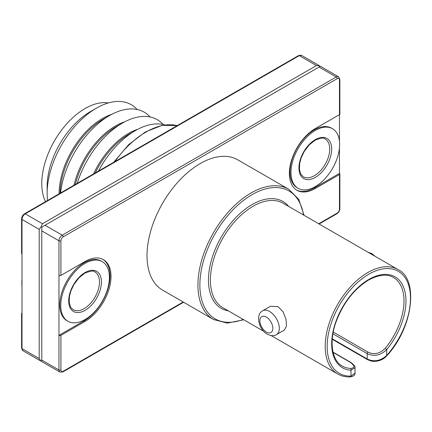<?xml version="1.0" encoding="UTF-8"?>
<svg xmlns="http://www.w3.org/2000/svg" width="432" height="432" viewBox="0 0 432 432"><rect width="100%" height="100%" fill="white"/><g stroke="black" fill="none" stroke-linecap="round" stroke-linejoin="round"><path stroke-width="0.65" d="M319.043 67.057L320.382 66.28L338.521 76.75A4.585 2.646 -60 0 0 336.226 76.977L319.043 67.057L45.025 225.256L62.213 235.175L336.226 76.977A1.377 0.794 60 0 1 337.198 78.662L63.185 236.86A3.208 1.852 120 0 0 60.917 240.797L60.917 275.432A1.377 0.794 180 0 1 58.968 275.432L58.968 335.34A1.377 0.794 0 0 0 60.917 335.34L85.077 321.392A36.688 21.184 120 0 0 109.042 289.062A36.688 21.184 120 0 0 103.421 259.664A36.688 21.184 120 0 0 85.077 261.484L60.917 275.432M183.595 302.238L62.899 371.92L59.918 372.076L41.785 361.606L41.785 227.129L45.025 225.256M318.708 223.765L337.198 213.089A3.208 1.852 120 0 0 339.471 209.158L339.471 174.523L315.311 188.465A36.688 21.184 -60 0 1 296.968 190.285A36.688 21.184 -60 0 1 291.346 160.888A36.688 21.184 -60 0 1 315.311 128.558L339.471 114.61L339.471 79.974A1.377 0.794 180 0 0 339.871 79.412L339.871 114.048A1.377 0.794 180 0 1 339.471 114.61L339.471 141.329M339.471 147.803L339.471 173.394L314.339 187.904A36.688 21.184 -60 0 1 296.487 189.994M319.691 66.679L319.691 65.88L316.445 65.556L42.433 223.76L41.089 226.724L41.785 227.129M237.8 159.84A75.211 43.421 120 0 0 200.194 163.566A75.211 43.421 120 0 0 151.06 229.84A75.211 43.421 120 0 0 162.589 290.11L213.5 319.502A75.211 43.421 -60 0 1 201.971 259.238A75.211 43.421 -60 0 1 251.105 192.958A75.211 43.421 -60 0 1 288.711 189.232L237.8 159.84M298.112 188.298L297.14 187.736A34.393 19.856 -60 0 1 291.87 160.175A34.393 19.856 -60 0 1 314.339 129.865A34.393 19.856 -60 0 1 331.533 128.164L332.51 128.725A34.393 19.856 -60 0 1 337.781 156.287A34.393 19.856 -60 0 1 315.311 186.597A34.393 19.856 -60 0 1 298.112 188.298A34.393 19.856 -60 0 1 292.842 160.736A34.393 19.856 -60 0 1 315.311 130.432A34.393 19.856 -60 0 1 332.51 128.725M339.471 174.523A1.377 0.794 0 0 0 339.871 173.956A1.377 0.794 0 0 0 339.471 173.394M39.188 358.555L39.188 229.376L22.005 219.451L22.005 348.635L39.188 358.555L41.089 361.206L41.785 360.801L41.089 361.206L22.955 350.735A4.585 2.646 120 0 1 22.005 348.635A1.377 0.794 180 0 1 21.6 348.073L22.955 350.735M41.089 226.724L39.188 229.376M41.785 360.056L58.968 369.976L58.968 335.34L84.1 320.83A36.688 21.184 120 0 0 107.935 288.943A36.688 21.184 120 0 0 102.924 259.394M102.271 261.652L101.299 261.09A34.393 19.856 120 0 0 84.1 262.791A34.393 19.856 120 0 0 61.63 293.101A34.393 19.856 120 0 0 66.906 320.663L67.878 321.224A34.393 19.856 120 0 0 85.077 319.523A34.393 19.856 120 0 0 107.546 289.213A34.393 19.856 120 0 0 102.271 261.652A34.393 19.856 120 0 0 85.077 263.353A34.393 19.856 120 0 0 62.608 293.663A34.393 19.856 120 0 0 67.878 321.224M22.005 254.086A1.377 0.794 180 0 1 21.6 253.525L21.6 218.889A1.377 0.794 0 0 0 22.005 219.451A4.585 2.646 120 0 1 25.245 213.835L42.433 223.76M22.005 312.876A1.377 0.794 0 0 0 21.6 313.438A1.377 0.794 0 0 0 22.005 313.999M22.005 279.682A34.393 19.856 120 0 0 22.005 286.157M276.469 334.616L284.321 330.086L286.465 326.176L286.033 319.28L283.063 311.823L278.008 306.607L270.562 306.256L262.71 310.786A13.759 7.943 60 0 1 269.59 311.472A13.759 7.943 60 0 1 278.575 323.595A13.759 7.943 60 0 1 276.469 334.616C274.255 336.161 271.199 336.01 267.295 334.163C258.611 329.486 255.231 314.269 262.71 310.786M271.112 335.556L337.689 373.993A60.307 34.819 -60 0 1 328.45 325.669A60.307 34.819 -60 0 1 367.843 272.527A60.307 34.819 -60 0 1 397.996 269.541C418.716 278.948 413.451 327.375 386.705 355.871L386.705 355.871A1.377 0.378 -138.3 0 0 386.651 355.52A58.93 34.025 120 0 0 409.471 288.301A58.93 34.025 120 0 0 368.815 274.212A58.93 34.025 120 0 0 328.163 335.248A58.93 34.025 120 0 0 350.984 376.11A1.377 1.058 88.3 0 1 350.05 376.925L350.05 376.925C353.527 376.412 355.185 375.17 355.012 373.21L350.984 376.11L350.984 370.229A52.51 30.316 -60 0 1 332.845 332.467A52.51 30.316 -60 0 1 368.815 279.455A52.51 30.316 -60 0 1 404.789 290.93A52.51 30.316 -60 0 1 386.651 349.634C380.56 355.439 374.074 356.762 367.195 353.603L332.921 333.817M386.705 355.871C384.145 358.798 380.705 360.585 376.385 361.233L373.896 361.341C373.118 361.654 370.98 361.076 367.481 359.624L367.481 359.624A1.377 0.794 -60 0 1 367.195 358.992C373.966 362.151 380.452 360.99 386.651 355.52L386.651 349.634A1.377 0.313 -140.4 0 0 385.209 348.359A51.133 29.522 120 0 0 393.412 277.484C387.126 273.71 378.837 274.574 368.534 280.087C353.862 289.181 342.959 303.329 335.826 322.526C328.525 343.143 332.689 361.282 342.279 366.05A51.133 29.522 120 0 0 350.476 368.415A1.377 1.08 93.2 0 1 350.984 370.229L355.012 367.718L355.012 373.21M350.476 368.415C355.115 367.978 355.039 365.942 350.244 362.302A1.377 0.794 -60 0 1 350.698 362.335L350.698 362.335C354.046 364.824 355.482 366.622 355.012 367.718M332.278 338.834L367.195 358.992L367.195 353.603A1.377 0.794 -60 0 1 367.929 352.091C374.053 354.958 379.814 353.711 385.209 348.359M95.24 172.962A61.225 35.348 120 0 1 129.335 134.082A61.225 35.348 120 0 0 129.335 134.082L135.34 130.615A69.709 40.246 120 0 0 135.335 130.615A69.709 40.246 120 0 0 98.431 171.115M164.894 124.918A69.709 40.246 120 0 0 135.34 130.615M163.096 124.475A69.709 40.246 120 0 0 122.364 123.125L122.364 123.125A69.709 40.246 120 0 0 77.182 183.384M93.528 173.95A61.225 35.348 -60 0 1 128.363 133.52A61.225 35.348 -60 0 1 137.765 129.281M116.37 126.592L122.364 123.125L116.365 126.592A61.225 35.348 120 0 0 116.365 126.592A61.225 35.348 120 0 0 75.303 184.469M74.018 185.209A61.225 35.348 -60 0 1 115.393 126.031A61.225 35.348 -60 0 1 124.794 121.797M60.113 193.239A61.225 35.348 120 0 1 103.394 119.102L109.393 115.636A69.709 40.246 120 0 0 109.393 115.641A69.709 40.246 120 0 0 60.566 192.974M150.125 116.986A69.709 40.246 120 0 0 109.393 115.636L103.394 119.102M47.137 193.52L47.137 186.597A61.225 35.348 120 0 1 90.423 111.613L96.422 108.151A69.709 40.246 120 0 0 47.137 193.52A69.709 40.246 120 0 0 47.531 200.502M137.155 109.496A69.709 40.246 120 0 0 96.422 108.151L90.423 111.613M45.522 201.663A61.225 35.348 -60 0 1 85.077 108.524A61.225 35.348 -60 0 1 108.416 102.935M59.135 193.806A61.225 35.348 -60 0 1 102.422 118.541A61.225 35.348 -60 0 1 111.823 114.307M339.471 79.974A3.208 1.852 120 0 0 337.198 78.662M58.968 275.432L58.968 240.797L41.785 230.872M60.917 240.797A1.377 0.794 0 0 1 58.968 240.797A4.585 2.646 -60 0 1 62.213 235.175A1.377 0.794 60 0 1 63.185 236.86M60.917 335.34L60.917 369.976A3.208 1.852 120 0 0 63.185 371.288L183.19 302.006M339.871 173.956L339.871 208.597A1.377 0.794 180 0 1 339.471 209.158M59.918 372.076A4.585 2.646 -60 0 1 58.968 369.976A1.377 0.794 0 0 0 60.917 369.976M316.445 65.556L299.257 55.636L25.245 213.835A1.377 0.794 60 0 0 24.559 213.764L298.571 55.566A1.377 0.794 60 0 1 299.257 55.636A4.585 2.646 120 0 1 301.552 55.409L319.691 65.88M339.871 208.597C339.719 210.784 338.737 212.49 336.917 213.716A1.377 0.794 -120 0 0 337.198 213.089M314.339 187.904L315.311 188.465M62.899 371.92A1.377 0.794 -120 0 0 63.185 371.288M84.1 320.83L85.077 321.392M303.529 215.001A73.834 42.628 120 0 0 252.077 194.643A73.834 42.628 120 0 0 200.059 279.833A73.834 42.628 120 0 0 243.227 319.453M315.311 139.606A23.155 13.37 -60 0 1 331.684 149.056A23.155 13.37 -60 0 1 315.311 177.422A23.155 13.37 -60 0 1 298.939 167.967A23.155 13.37 -60 0 1 315.311 139.606M228.404 310.894A61.679 35.613 -60 0 1 210.244 264.832A61.679 35.613 -60 0 1 252.077 204.568A61.679 35.613 -60 0 1 288.706 206.442M314.339 175.738A21.784 12.577 120 0 0 328.568 156.541A21.784 12.577 120 0 0 325.231 139.088C324.486 137.484 321.084 137.867 315.025 140.233L309.204 144.909L304.085 151.724L301.131 158.009L299.7 163.372L299.419 169.16L300.559 173.556L301.271 174.782L303.448 176.812A21.784 12.577 120 0 0 314.339 175.738M85.077 272.533A23.155 13.37 -60 0 1 101.45 281.983A23.155 13.37 -60 0 1 85.077 310.343A23.155 13.37 -60 0 1 68.699 300.893A23.155 13.37 -60 0 1 85.077 272.533M397.996 269.541L283.203 203.267A60.307 34.819 120 0 0 253.049 206.253A60.307 34.819 120 0 0 213.651 259.394A60.307 34.819 120 0 0 222.896 307.719L263.725 331.29M84.1 308.659A21.784 12.577 120 0 0 98.329 289.467A21.784 12.577 120 0 0 94.991 272.014C94.246 270.41 90.85 270.794 84.791 273.159L78.964 277.835L73.845 284.65L70.897 290.936L69.46 296.298L69.185 302.087L70.324 306.482L71.032 307.708L73.213 309.739A21.784 12.577 120 0 0 84.1 308.659M177.233 125.62A75.551 43.621 120 0 0 146.038 132.019A75.551 43.621 120 0 0 114.842 161.644M266.344 317.088A9.175 5.297 -120 0 0 259.859 320.83A9.175 5.297 -120 0 0 266.344 332.062A9.175 5.297 -120 0 0 272.83 328.32A9.175 5.297 -120 0 0 266.344 317.088M350.244 362.302L333.104 352.404M333.245 332.062L367.929 352.091M339.871 79.412L338.521 76.75M336.917 213.716L319.108 223.997M298.571 55.566L301.552 55.409M21.6 218.889C21.751 216.702 22.739 214.99 24.559 213.764M304.085 215.32L298.782 199.406L288.711 189.232M213.5 319.502L227.34 323.141L243.778 319.772M21.6 313.438L21.6 348.073M113.659 162.324L128.66 144.677L145.352 131.949L162.2 125.356L177.277 125.593M337.689 373.993C341.28 376.067 345.4 377.044 350.05 376.925M367.481 359.624L332.24 339.277M375.327 256.451L371.758 253.579L367.94 252.191M129.335 134.082L135.335 130.615M333.04 352.139L350.698 362.335"/></g></svg>
